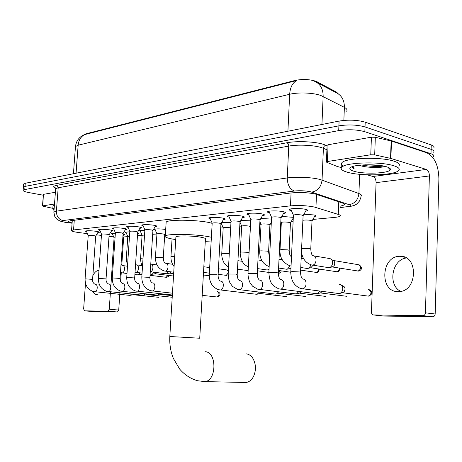<?xml version="1.0" encoding="UTF-8"?>
<svg xmlns="http://www.w3.org/2000/svg" width="462" height="462" viewBox="0 0 462 462"><rect width="100%" height="100%" fill="white"/><g stroke="black" fill="none" stroke-linecap="round" stroke-linejoin="round"><path stroke-width="0.69" d="M123.088 233.916L124.59 234.621L123.556 234.904M137.659 232.715L138.49 233.281L137.607 233.553M152.853 231.583L152.83 231.97M155.296 230.012L154.187 229.325C156.202 228.678 159.985 228.719 165.546 229.447L165.691 229.47M281.837 216.407L293.306 217.342M293.255 218.566L292.908 218.636M303.927 214.235L313.941 214.94C315.627 215.321 316.268 215.702 315.869 216.089L314.512 216.551M86.683 231.872L85.187 231.139C86.971 230.55 90.673 230.607 96.292 231.318C98.475 231.676 99.469 232.016 99.284 232.334L97.759 232.681M99.971 230.492L98.435 229.724C100.306 229.106 104.106 229.164 109.835 229.891C112.006 230.261 112.988 230.607 112.786 230.936L111.232 231.295M113.802 229.06L112.231 228.257C114.195 227.604 118.099 227.656 123.937 228.413C126.097 228.782 127.067 229.14 126.848 229.475L125.26 229.851M128.217 227.564L126.605 226.727C128.667 226.034 132.681 226.085 138.64 226.865C140.783 227.246 141.736 227.604 141.499 227.957L139.876 228.349M143.243 226.01L141.591 225.127C143.763 224.405 147.892 224.445 153.973 225.254C156.104 225.641 157.04 226.01 156.78 226.368L155.117 226.784M210.412 219.075L208.564 218.006C211.273 217.094 215.933 217.105 222.557 218.041C224.601 218.457 225.45 218.861 225.104 219.265L223.267 219.773M229.216 217.14C227.616 216.759 226.981 216.383 227.31 216.02C230.186 215.049 235.008 215.049 241.782 216.025C243.792 216.441 244.617 216.857 244.248 217.273L242.359 217.804M248.949 215.113C247.274 214.715 246.616 214.322 246.979 213.929C247.748 212.907 257.317 212.878 261.954 213.9C263.935 214.328 264.732 214.755 264.333 215.177L262.393 215.742M269.669 212.982C267.92 212.572 267.238 212.156 267.637 211.74C268.48 210.655 278.482 210.603 283.16 211.671C285.106 212.104 285.863 212.543 285.441 212.976L283.443 213.571M291.464 210.747C289.628 210.32 288.923 209.881 289.356 209.436C290.286 208.281 300.756 208.206 305.469 209.326C307.374 209.765 308.102 210.21 307.646 210.66L305.59 211.284M312.901 219.427L334.459 217.423C337.439 217.14 339.31 216.713 340.061 216.135C340.702 215.575 340.107 214.997 338.271 214.408L314.224 206.993C306.687 205.555 298.77 205.18 290.477 205.861L73.556 229.937L71.546 230.474C71.315 231.173 73.781 231.872 78.944 232.565L87.422 233.645M338.351 93.919L336.561 92.129L315.933 81.266C309.338 79.245 302.391 78.979 295.085 80.457L85.886 133.83L84.061 134.777M122.875 237.041L127.783 236.608M137.462 235.707L142.065 235.372M152.679 234.298L156.936 234.003M220.709 227.98L223.175 227.928M239.766 226.213L241.638 226.039M259.765 224.359L260.995 224.243M270.79 223.337L271.275 223.29M280.775 222.407L281.294 222.361M291.331 221.425L293.127 221.258M109.009 236.382L113.64 236.844M96.489 234.794L101.438 235.424M260.839 218.474L271.483 219.08M240.841 220.461L250.722 220.836M221.39 223.643L221.09 223.562M221.777 222.366L230.96 222.551M140.454 231.445L139.374 230.792C139.917 230.423 141.742 230.29 144.849 230.388M126.201 232.819L125.156 232.195L129.799 231.803M112.514 234.147L111.486 233.553L115.361 233.166M346.65 111.244C347.516 109.916 346.76 108.622 344.381 107.363L320.911 95.524C313.421 92.712 298.209 92.111 289.668 94.283C290.182 87.33 292.556 82.738 296.8 80.509L84.263 134.69C79.123 136.977 76.195 140.939 75.462 146.575L75.416 147.211M343.855 120.409L344.381 107.363C344.438 100.837 342.088 96.148 337.335 93.289L314.356 81.191M23.377 187.405L25.012 186.417L338.906 125.843C348.429 124.388 357.132 124.752 365.02 126.929L431.121 149.336C433.668 150.237 434.499 151.201 433.616 152.235C434.499 151.201 433.668 150.237 431.121 149.336L365.02 126.929C357.132 124.752 348.429 124.388 338.906 125.843L25.012 186.417L23.377 187.405M23.631 184.28L25.266 183.27L339.102 121.079C348.619 119.583 357.317 119.941 365.199 122.159L431.248 144.935C433.795 145.853 434.621 146.835 433.737 147.892M340.465 206.144L344.375 204.937C345.016 204.331 344.433 203.719 342.625 203.095L315.321 194.028C307.761 192.498 299.815 192.128 291.476 192.92L70.622 220.715L68.636 221.304C68.347 221.789 69.508 222.314 72.112 222.875M43.336 195.218L29.054 192.608C24.896 191.817 22.927 191.025 23.146 190.234L24.757 189.564L338.71 130.613C348.238 129.198 356.947 129.568 364.841 131.71L430.994 153.742C433.547 154.626 434.378 155.573 433.489 156.583L432.617 157.213M347.441 172.245C342.128 170.726 340.211 169.069 341.684 167.273C344.854 162.416 380.168 161.238 393.716 165.731C398.579 167.267 400.219 168.878 398.648 170.553C394.49 175.421 361.209 176.386 347.441 172.245M343.266 166.187C341.314 165.073 340.852 163.941 341.863 162.791C345.039 157.813 380.336 156.566 393.872 161.146C398.729 162.711 400.369 164.351 398.793 166.072M359.124 165.257C365.569 167.81 380.902 168.076 385.135 166.43M386.48 166.753C389.57 167.7 390.84 168.717 390.292 169.791C388.877 173.423 364.131 174.382 354.1 171.31C350.046 170.12 348.868 168.849 350.566 167.498C354.181 164.328 377.402 163.796 386.48 166.753M351.646 166.915L354.238 168.959L352.974 166.43M390.413 169.15L389.789 169.265M361.636 165.015C369.721 166.43 377.073 166.782 383.685 166.066M365.558 164.801L380.064 165.471M351.773 166.863L354.238 168.959M398.371 291.62L398.873 291.609C417.804 291.58 418.537 254.66 399.688 256.3L399.509 256.306C380.775 256.387 379.493 292.521 398.371 291.62M388.917 167.689L388.398 167.822M327.102 145.345L328.095 144.739L327.385 161.527L370.772 154.77L371.413 137.185L375.329 137.272L391.481 141.072L426.813 152.818C434.523 156.728 438.553 165.402 438.9 178.84L435.169 313.993C434.996 315.621 434.211 316.551 432.807 316.782L423.065 315.662C424.474 315.425 425.265 314.483 425.438 312.838L429.389 175.958C429.296 172.551 428.274 170.374 426.328 169.427L390.892 158.443L374.694 154.862L370.772 154.77M328.095 144.739L371.413 137.185M366.967 174.798L372.99 176.49C374.965 177.368 375.993 179.418 376.074 182.646L371.448 312.22C371.517 313.865 372.222 314.778 373.556 314.963L383.425 316.037L432.646 316.788M373.556 314.963L422.903 315.667M327.385 161.527L326.409 161.862L326.738 162.295L336.885 166.343L341.401 167.625M400.756 291.366C387.549 285.291 391.857 259.511 406.346 257.992M54.008 210.453L52.772 209.067L54.169 208.362M52.974 206.445L53.009 205.971L54.406 205.249M244.398 382.449L245.888 382.478C248.96 382.126 251.467 380.203 253.407 376.703C256.295 370.339 256.121 364.235 252.887 358.391C251.028 355.596 248.758 354.083 246.067 353.857M199.734 338.196L205.417 239.068C205.983 238.461 204.371 237.826 200.583 237.162C192.308 235.678 176.859 235.505 175.907 236.85L175.883 237.301M175.739 239.593L174.214 239.356C167.406 238.213 164.432 237.098 165.286 236.001C166.788 233.674 193.653 233.974 207.865 236.55L211.388 237.249M166.101 222.973L166.153 222.118C167.671 219.485 194.496 219.623 208.674 222.424L212.173 223.348M211.18 240.985L205.284 241.349M300.554 272.21L303.089 215.742L301.923 215.061C298.088 214.489 295.253 214.507 293.41 215.096L293.399 215.35M339.258 284.228L339.98 284.309C341.793 284.915 342.723 286.428 342.764 288.848C342.556 291.164 341.568 292.683 339.807 293.416L337.993 293.439M341.453 285.141L343.041 286.042C344.346 286.48 345.016 287.572 345.05 289.31L344.236 291.626L342.648 292.665M278.361 272.973L280.988 217.92L279.77 217.25C276.028 216.707 273.29 216.713 271.569 217.267L271.558 217.498M320.085 291.135L317.66 293.624L315.996 293.647M322.355 291.43L320.53 292.885M257.276 273.695L259.985 219.987L258.714 219.335C255.059 218.815 252.419 218.815 250.802 219.335L250.791 219.542M298.862 291.499L296.558 293.82L295.039 293.844M301.16 291.793L299.463 293.093M237.214 274.382L239.992 221.956L238.675 221.321C235.1 220.819 232.548 220.813 231.029 221.304L231.017 221.489M278.621 291.84L276.438 294.005L275.04 294.028M276.438 294.005L279.366 293.295M218.099 275.034L220.934 223.833L219.577 223.21C216.083 222.724 213.617 222.719 212.185 223.175L209.771 217.59M259.303 292.151L257.236 294.184L255.948 294.202M257.236 294.184L260.181 293.48M149.919 277.362L152.922 230.526L151.426 229.955C148.21 229.539 146.032 229.51 144.883 229.88L144.877 229.995M134.679 277.876L137.705 232.022L136.18 231.462C133.033 231.064 130.913 231.035 129.822 231.381L129.816 231.485M172.355 295.016L172.06 294.97M120.068 278.372L123.117 233.454L121.57 232.912C118.486 232.519 116.424 232.49 115.385 232.819L115.379 232.917M159.644 293.653L158.108 295.085L157.282 295.103M158.108 295.085L161.099 294.444M106.052 278.846L109.119 234.835L107.548 234.298C104.522 233.922 102.518 233.888 101.525 234.199L101.519 234.292M145.316 293.849L143.849 295.212L143.081 295.23M143.849 295.212L146.835 294.583M92.596 279.302L95.674 236.157L94.086 235.632C91.118 235.268 89.16 235.233 88.213 235.528L88.207 235.608M131.537 294.04L130.134 295.334L129.418 295.351M130.134 295.334L133.12 294.716M310.782 248.92L312 221.038L310.909 220.409C307.692 219.912 305.018 219.883 302.881 220.316M313.883 255.913L329.966 258.593C331.676 259.176 332.542 260.626 332.571 262.942C332.345 265.286 331.341 266.822 329.556 267.544L327.737 267.515M331.398 259.442L334.061 261.053L334.846 262.895L334.211 265.621L332.351 266.915M289.177 250.225L290.442 223.013L289.299 222.395C285.666 221.881 283.01 221.881 281.329 222.401L281.323 222.609M310.799 264.761L310.158 266.487L309.066 267.781L307.992 268.364L306.329 268.341M313.155 265.2L310.828 267.741M268.607 251.472L269.912 224.89L268.722 224.289C265.171 223.793 262.607 223.787 261.03 224.278L261.018 224.468M290.096 265.875L287.439 269.144L285.914 269.127M290.956 268.324L290.303 268.526M249.001 252.656L250.34 226.68L249.105 226.091C245.634 225.612 243.156 225.606 241.666 226.062L241.661 226.236M269.028 269.167L267.827 269.889L266.43 269.877M230.677 227.87L230.382 227.812C226.986 227.35 224.59 227.339 223.186 227.772L221.772 253.447M248.152 270.674L247.805 270.593M163.282 257.819L164.743 234.505L163.329 233.974C160.204 233.576 158.079 233.547 156.947 233.893L155.451 257.415M144.548 235.043L142.071 235.273L140.073 230.538M168.624 271.558L166.713 273.718L165.829 273.718M171.136 271.881L169.681 273.146M129.487 236.371L127.789 236.683M154.013 272.216L152.183 274.266L151.363 274.272M156.526 272.54L155.151 273.7M115.05 237.676L114.074 237.947M139.969 272.851L138.219 274.798L137.451 274.798M142.025 273.799L141.187 274.237M92.596 291.337C93.798 293.537 95.339 294.652 97.216 294.687L97.361 294.681M43.393 194.467L42.775 205.856L54.499 204.025M43.682 194.306L55.405 192.267M123.683 236.989L121.772 265.182M121.252 272.799L120.651 281.67M120.022 290.933L118.728 310.06L117.487 311.983L107.969 311.174L109.251 309.234L110.453 291.851M85.499 283.258L83.639 308.945L84.569 310.845L93.919 311.625L117.446 311.983M84.569 310.845L107.969 311.174M98.943 270.299C96.529 270.53 94.496 272.326 92.85 275.693M110.799 286.844L112.537 261.602M42.775 205.856L43.151 206.254L52.83 208.31M100.976 292.914L100.67 292.423M98.943 284.783L99.001 283.483M316.505 194.346L315.939 207.444M317.434 81.93L317.4 82.692M336.561 92.129L336.527 92.868M85.886 133.83L85.851 134.228M295.085 80.457L295.062 80.977M291.077 192.972L290.477 205.861M338.779 201.802L338.271 214.408M74.272 220.253L73.556 229.937M315.927 81.907C320.819 84.806 323.227 89.663 323.146 96.471L321.939 124.474M85.031 134.419C81.012 136.313 78.719 139.899 78.159 145.189L75.462 146.575L73.435 173.724M287.918 131.22L289.668 94.283L78.159 145.189L76.068 173.204M25.266 183.27L24.757 189.564M339.102 121.079L338.71 130.613M365.199 122.159L364.841 131.71M431.248 144.935L430.994 153.742M340.413 207.421L346.315 206.809C350.421 206.3 351.322 205.584 349.012 204.654L310.528 191.77C305.422 190.731 300.057 190.477 294.433 191.025L62.867 220.57C60.562 220.992 61.394 221.564 65.35 222.28L72.089 223.186M53.863 212.41L53.887 212L56.399 211.169L287.266 177.945C296.107 176.588 311.925 177.304 319.716 179.423L322.043 180.134L323.4 148.308L321.09 147.494C313.346 145.08 297.592 144.404 288.767 146.096L58.195 187.757L55.677 188.767L55.642 189.241M55.642 188.398C52.749 187.11 53.061 186.094 56.578 185.366L286.971 142.752L288.149 143.705L288.773 145.778L287.266 177.945C287.428 184.875 289.813 189.235 294.433 191.025M65.875 222.407L66.62 222.465M286.971 142.752C296.893 140.8 314.697 141.563 323.406 144.317L327.09 145.715M311.7 192.105C317.689 190.979 321.136 186.989 322.043 180.134L358.916 193.543L359.644 174.307M349.012 204.654C354.781 203.661 358.085 199.959 358.916 193.543C361.192 194.392 361.902 195.241 361.053 196.073C360.891 197.095 361.405 196.425 359.43 201.103C355.145 205.833 356.514 203.996 354.256 205.388C350.993 206.381 348.533 206.884 346.893 206.907L348.596 206.722M326.917 149.786L323.4 148.308C323.619 146.604 324.486 145.582 325.999 145.247M62.867 220.57C58.61 219.375 56.456 216.239 56.399 211.169L58.195 187.757L56.578 185.366M346.315 206.809L340.407 207.577M389.16 167.822L388.548 167.977M376.074 182.646L429.389 175.958M372.99 176.49L426.328 169.427M391.481 141.072L390.892 158.443M425.438 312.838L435.169 313.993M390.546 158.356L391.135 140.979M375.329 137.272L374.694 154.862M199.728 338.23L169.82 336.503M205.018 351.721C217.1 351.617 216.776 381.3 204.608 381.6L203.326 381.589M368.537 289.61C371.841 291.684 371.789 293.855 368.381 296.125L367.648 296.026M368.653 296.125L368.301 296.125M302.512 278.99C301.368 277.916 300.716 275.704 300.548 272.361L299.359 271.933L292.123 271.575L290.789 271.899M302.928 279.083C307.449 279.083 306.912 288.814 302.385 288.819L301.276 288.658M320.357 292.931L345.697 296.165M346.644 296.252L346.292 296.252M280.411 279.556C279.146 278.384 278.459 276.236 278.355 273.111L277.113 272.69L270.079 272.337L268.861 272.632M280.838 279.649C285.135 279.654 284.586 289.143 280.278 289.143L279.291 288.998M299.312 293.133L324.746 296.292M325.641 296.367L325.288 296.373M259.401 280.093C258.021 278.84 257.311 276.744 257.27 273.822L255.977 273.406L248.013 273.337M259.84 280.186C263.929 280.191 263.363 289.455 259.269 289.443L258.373 289.322M279.239 293.324L305.578 296.483M239.403 280.607C238.022 279.683 237.289 277.645 237.208 274.497L235.868 274.087L228.176 274.001M239.853 280.7C243.751 280.711 243.174 289.749 239.27 289.738L238.461 289.628M260.066 293.509L286.4 296.592M220.345 281.092C218.878 280.122 218.128 278.141 218.093 275.138L216.713 274.74L209.274 274.642M220.801 281.185C224.52 281.202 223.931 290.032 220.212 290.009L219.473 289.917M217.336 291.522C219.617 293.283 219.531 295.103 217.076 296.991L216.701 296.951M217.383 296.985L217.03 296.991M152.293 282.831C150.595 281.756 149.803 279.955 149.913 277.431L141.822 276.923M152.783 282.929C155.89 282.952 155.284 291.037 152.171 290.996L151.952 290.996M137.064 283.223C135.337 282.138 134.534 280.376 134.673 277.939L126.738 277.437M137.566 283.322C140.546 283.345 139.934 291.262 136.954 291.222L136.469 291.164M122.465 283.593C120.703 282.501 119.906 280.781 120.062 278.43L112.278 277.928M122.973 283.697C125.831 283.72 125.219 291.476 122.361 291.43L121.91 291.383M108.455 283.951C106.67 282.854 105.867 281.167 106.046 278.904L98.4 278.401M108.968 284.055C111.717 284.078 111.105 291.684 108.356 291.632L107.941 291.591M133.079 294.721L158.645 297.32M94.999 284.297C93.191 283.189 92.388 281.543 92.591 279.354L85.083 278.852M95.519 284.401C98.158 284.425 97.546 291.88 94.906 291.828L94.519 291.788M333.218 260.47L358.373 264.691C361.584 266.73 361.498 268.861 358.108 271.09L357.345 270.969M358.529 271.09L332.213 266.944M312.751 255.677C312.272 254.423 311.324 255.648 310.776 249.105L309.667 248.596L301.622 248.423M312.982 255.729C317.452 255.619 316.817 265.13 312.352 265.072L311.215 264.87M339.235 268.07C339.212 270.224 338.351 271.465 336.659 271.795L335.961 271.685M337.081 271.789L310.707 267.764M291.233 256.785C290.586 255.532 289.691 256.601 289.172 250.392L288.011 249.896L281.237 249.578L280.018 249.965M291.066 265.939L289.824 265.789M318.659 269C318.555 271.021 317.729 272.176 316.175 272.464L315.54 272.366M316.597 272.459L300.647 270.126M269.646 256.491C269.334 256.757 268.988 255.134 268.601 251.623L267.394 251.132L260.793 250.82L259.673 251.178M249.012 254.013L248.995 252.795L247.748 252.316L241.314 252.009L240.28 252.339M280.157 270.692L278.343 273.625M229.285 253.488L221.777 253.32C221.385 258.391 224.266 263.635 224.769 263.86L228.546 267.215M218.445 268.786L226.917 269.958L227.87 270.749L228.268 272.245M228.234 272.938L226.218 275.404L225.797 275.352M226.64 275.404L218.139 274.33M174.723 256.26L170.969 256.485M165.673 263.276C164.333 261.821 163.877 263.259 163.277 257.906L161.856 257.473L155.457 257.328C155.428 264.339 158.356 268.878 164.235 270.946L164.911 271.09M165.979 263.334C169.08 263.276 168.434 271.206 165.338 271.13L173.747 272.222M143.047 258.079L140.564 258.31M150.97 264.114C153.95 264.056 153.303 271.823 150.329 271.748L166.32 273.781M127.974 258.945L126.276 259.17M136.561 264.859C139.42 264.807 138.773 272.418 135.92 272.343L135.574 272.314M168.104 275.34L166.083 277.327M166.811 277.356L150.046 275.34M113.525 259.794L112.549 259.99M122.713 265.575C125.462 265.529 124.821 272.99 122.078 272.915L121.939 272.915M109.251 309.234L118.728 310.06M315.869 216.089L315.887 215.656M225.104 219.265L225.121 218.924M244.248 217.273L244.265 216.897M264.333 215.177L264.356 214.766M285.441 212.976L285.464 212.52M307.646 210.66L307.669 210.158M72.291 220.501L71.546 230.474M23.654 183.974L23.146 190.234M55.994 188.461L54.522 187.329C54.753 186.896 55.134 187.376 55.677 188.767L53.887 212L54.556 216.049C57.265 220.195 56.387 218.561 57.871 219.895C60.701 221.275 60.066 221.298 65.119 222.297L72.084 223.233M344.415 204.008L344.375 204.937M341.684 167.273L341.863 162.791M387.785 167.186L390.292 169.791M404.937 257.288L399.688 256.3M432.807 316.782L423.065 315.662M326.409 161.862L327.113 145.108M52.772 209.067L53.009 205.971M175.907 236.85L169.82 336.469C169.41 344.202 170.611 351.565 173.423 358.547L179.805 369.265C184.8 374.948 190.696 378.765 197.499 380.728L204.608 381.6L245.888 382.478M165.286 236.001L166.153 222.118M342.446 292.723L368.381 296.125C371.073 295.056 372.153 293.763 371.621 292.25C371.875 291.724 371.142 290.91 369.415 289.79M293.393 215.113L290.667 208.94M293.41 215.096L290.794 271.748C290.783 280.307 294.109 285.903 300.779 288.542L339.01 293.572M303.164 215.592L306.537 209.609M342.919 292.596L339.807 293.416M271.552 217.284L268.919 211.267M271.569 217.267L268.867 272.499C269.184 277.627 270.039 281.173 271.425 283.131L273.654 285.955L278.673 288.86L316.92 293.763M281.058 217.787L284.349 211.977M320.795 292.821L317.66 293.624M250.785 219.346L248.233 213.473M250.802 219.335L248.019 273.215C247.823 277.321 249.676 282.513 250.392 283.339L252.604 286.209L257.652 289.166L295.876 293.947M260.042 219.872L263.259 214.229M299.717 293.029L296.558 293.82M231.017 221.315L228.546 215.581M231.029 221.304L228.182 273.891C228.424 278.476 229.152 281.687 230.371 283.524L232.565 286.44L237.647 289.455L275.814 294.121M240.044 221.852L243.185 216.366M212.185 223.175L209.28 274.538C209.24 282.247 212.341 287.312 218.584 289.726L256.653 294.288M220.986 223.741L224.058 218.405M202.189 295.357L217.076 296.991C219.485 296.084 220.426 295.247 219.895 294.473C220.438 293.792 219.716 292.827 217.729 291.58M144.877 229.885L142.723 224.775M144.883 229.88L141.822 276.853C141.765 283.853 144.658 288.473 150.508 290.708L172.465 293.203M152.951 230.469L155.781 225.652M172.355 294.999L135.279 290.927C129.522 288.727 126.675 284.211 126.738 277.373L129.822 231.381L127.72 226.386M137.734 231.97L140.512 227.269M157.727 295.149L120.68 291.135C115.009 288.975 112.208 284.557 112.278 277.87L115.385 232.819L113.329 227.928M123.14 233.408L125.872 228.823M172.314 295.651L161.042 294.456M143.491 295.27L106.67 291.337C101.086 289.212 98.331 284.881 98.406 278.343L101.525 234.199L99.521 229.412M109.142 234.794L111.821 230.307M172.187 297.245L146.789 294.589M129.805 295.391L93.214 291.528C87.711 289.443 85.002 285.198 85.083 278.805L88.213 235.528L86.255 230.838M95.692 236.117L98.331 231.733M359.321 264.899C363.028 268.104 360.857 269.652 360.62 270.085L358.114 271.09M328.788 267.677L311.371 264.911C305.492 262.78 302.194 258.339 301.478 251.588M312.069 220.9L315.223 215.292M332.698 266.84L329.556 267.544M339.876 268.174C339.518 270.94 338.45 272.147 336.659 271.795L336.659 271.795M281.318 222.413L280.827 221.31M281.329 222.401L280.024 249.803C279.55 257.38 282.825 262.711 289.847 265.794L291.06 265.991M300.762 267.486L307.282 268.486M290.506 222.886L293.278 217.977M301.172 258.46L303.782 258.887M311.157 267.665L307.992 268.364M319.346 269.109C318.953 271.621 317.896 272.742 316.181 272.464L316.181 272.464M261.013 224.289L259.898 221.725M261.03 224.278L259.684 251.028C259.673 258.991 262.826 264.177 269.155 266.586M278.598 268.035L286.787 269.259M290.939 268.659L290.205 268.549M269.97 224.78L271.321 222.401M279.019 259.205L282.27 259.725M290.621 268.457L287.439 269.144M248.342 266.984C245.299 265.257 243.526 263.79 243.029 262.572C242.544 262.37 239.72 256.271 240.286 252.2L241.666 226.062L239.974 222.205M257.53 268.584L267.221 269.993M290.777 272.251L278.482 270.449M257.969 259.944L261.792 260.533M269.005 269.641L267.827 269.889M280.919 270.807C281.479 271.639 280.625 272.603 278.343 273.706M223.175 227.783L221.24 223.296M237.491 269.132L248.152 270.64M268.867 272.43L257.421 270.796M237.936 260.672L242.273 261.325M227.004 269.987L228.349 270.784M228.153 274.763L226.213 275.404M172.049 238.975L170.975 256.393C170.773 260.216 171.812 263.611 174.093 266.574M209.355 273.158L203.505 272.378M209.673 267.567L203.829 266.753M156.936 233.905L154.897 229.065M209.251 275.779L203.355 275.005M164.772 234.448L165.454 233.281M166.384 263.409L172.58 264.258M142.071 235.273L140.54 259.442L141.066 263.08L142.504 266.447M173.66 273.671L169.641 273.152M151.34 264.177L156.988 264.94M169.895 273.106L166.713 273.718M127.512 265.875L126.282 259.095L127.795 236.59L125.843 231.959M136.238 264.795L135.568 264.408M142.065 273.111L135.048 272.21M150.127 274.116L151.819 274.33M173.516 276.022L155.117 273.712M137.624 233.264L137.901 232.79M136.896 264.917L142.036 265.598M155.359 273.666L152.183 274.266M169.017 275.456C169.404 276.01 168.532 276.646 166.401 277.362L166.401 277.362M113.167 265.038L112.555 259.927L114.079 237.861L112.168 233.316M122.384 265.511L121.015 264.42M126.998 273.516L120.461 272.597M134.898 274.486L137.872 274.85M141.99 274.347L141.153 274.243M122.95 235.932L124.007 234.153M123.025 265.627L127.489 266.21M141.378 274.203L138.219 274.798M117.487 311.983L108.016 311.174M42.492 205.954L43.399 194.421"/></g></svg>
